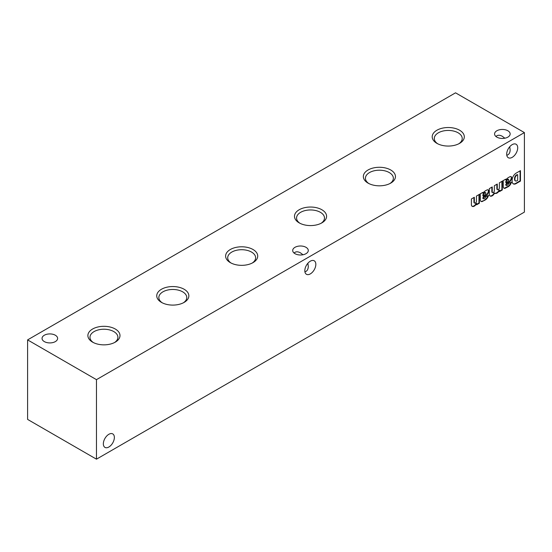 <?xml version="1.0" encoding="UTF-8"?>
<svg xmlns="http://www.w3.org/2000/svg" width="552" height="552" viewBox="0 0 552 552"><rect width="100%" height="100%" fill="white"/><g stroke="black" fill="none" stroke-linecap="round" stroke-linejoin="round"><path stroke-width="0.83" d="M162.24 302.806A13.959 8.059 180 0 1 158.845 297.714A13.959 8.059 180 0 1 167.318 290.117A13.959 8.059 180 0 1 182.677 291.835A13.959 8.059 180 0 1 186.762 297.714A13.959 8.059 180 0 1 183.367 302.806M299.971 223.291A13.959 8.059 180 0 1 296.569 218.199A13.959 8.059 180 0 1 305.042 210.602A13.959 8.059 180 0 1 320.401 212.32A13.959 8.059 180 0 1 324.486 218.199A13.959 8.059 180 0 1 321.091 223.291M437.695 143.775A13.959 8.059 180 0 1 434.3 138.683A13.959 8.059 180 0 1 442.773 131.086A13.959 8.059 180 0 1 458.132 132.804A13.959 8.059 180 0 1 462.217 138.683A13.959 8.059 180 0 1 458.815 143.775M294.989 253.678A7.79 4.499 0 0 0 303.476 254.651A7.79 4.499 0 0 0 308.285 250.498A7.79 4.499 0 0 0 300.495 245.999A7.79 4.499 0 0 0 292.705 250.498A7.79 4.499 0 0 0 294.989 253.678M294.078 253.051C295.665 251.457 297.804 251.395 300.495 252.864L302.979 254.762M307.878 263.256L308.285 266.354C308.209 269.417 307.084 271.239 304.918 271.819M93.378 342.564A13.959 8.059 180 0 1 90.024 337.969A13.959 8.059 180 0 1 89.983 337.472A13.959 8.059 180 0 1 98.456 329.882A13.959 8.059 180 0 1 113.815 331.593A13.959 8.059 180 0 1 117.9 337.472A13.959 8.059 180 0 1 114.499 342.564M115.292 329.026A16.056 9.274 180 0 1 115.292 342.137A16.056 9.274 180 0 1 92.584 342.137A16.056 9.274 180 0 1 92.584 329.026A16.056 9.274 180 0 1 115.292 329.026M184.161 289.269A16.056 9.274 180 0 1 184.161 302.379A16.056 9.274 180 0 1 161.446 302.379A16.056 9.274 180 0 1 161.446 289.269A16.056 9.274 180 0 1 184.161 289.269M253.023 249.511A16.056 9.274 180 0 1 253.023 262.621A16.056 9.274 180 0 1 230.308 262.621A16.056 9.274 180 0 1 230.315 249.511A16.056 9.274 180 0 1 253.023 249.511M321.885 209.753A16.056 9.274 180 0 1 321.885 222.863A16.056 9.274 180 0 1 299.177 222.863A16.056 9.274 180 0 1 299.177 209.753A16.056 9.274 180 0 1 321.885 209.753M390.747 169.995A16.056 9.274 180 0 1 390.747 183.105A16.056 9.274 180 0 1 368.039 183.105A16.056 9.274 180 0 1 368.039 169.995A16.056 9.274 180 0 1 390.747 169.995M459.609 130.237A16.056 9.274 180 0 1 459.609 143.347A16.056 9.274 180 0 1 436.901 143.347A16.056 9.274 180 0 1 436.901 130.237A16.056 9.274 180 0 1 459.609 130.237M44.326 341.598A7.79 4.499 0 0 0 52.813 342.578A7.79 4.499 0 0 0 57.622 338.417A7.79 4.499 0 0 0 49.832 333.919A7.79 4.499 0 0 0 42.042 338.417A7.79 4.499 0 0 0 44.326 341.598M496.855 137.131A7.79 4.499 0 0 0 505.342 138.103A7.79 4.499 0 0 0 510.151 133.95A7.79 4.499 0 0 0 502.361 129.451A7.79 4.499 0 0 0 494.571 133.95A7.79 4.499 0 0 0 496.855 137.131M96.462 379.652L524.4 132.59L455.538 92.826L27.6 339.894L27.6 419.41L96.462 459.174L96.462 379.652L27.6 339.894M96.462 459.174L524.4 212.106L524.4 132.59M495.944 136.503C497.538 134.909 499.677 134.847 502.361 136.316L504.845 138.214M509.751 146.708L510.151 149.806C510.076 152.869 508.958 154.691 506.784 155.271M506.695 154.167A7.79 4.499 120 0 0 508.309 157.734A7.79 4.499 120 0 0 516.099 153.235A7.79 4.499 120 0 0 516.099 144.244A7.79 4.499 120 0 0 510.096 146.328A7.79 4.499 120 0 0 506.695 154.167M474.258 202.888A1.477 0.849 120 0 1 473.947 202.211L474.341 202.439L474.341 197.271L471.401 198.968L471.401 204.944A4.174 2.408 120 0 0 472.229 206.344A4.174 2.408 120 0 0 476.631 203.502L476.631 204.785L479.371 203.205L479.371 194.366L476.431 196.063L476.431 201.232A1.477 0.849 120 0 1 475.789 202.722A1.477 0.849 120 0 1 474.651 203.115L474.258 202.888A1.477 0.849 120 0 0 474.478 202.957M474.341 202.439A1.477 0.849 120 0 0 474.651 203.115M483.062 198.527A1.18 0.683 120 0 1 482.814 197.989L482.814 197.83A12.144 7.01 120 0 1 484.166 196.547L484.559 196.774L486.712 195.008A3.616 2.091 120 0 0 488.775 191.275L488.761 191.013A2.781 1.608 120 0 0 488.196 189.902A2.781 1.608 120 0 0 487.444 189.791L487.195 189.86A20.866 12.047 120 0 0 484.594 191.365L482.71 193.117L482.724 192.434L479.978 194.021A4.174 2.408 120 0 1 480.343 195.394L480.343 199.748A3.478 2.008 120 0 0 481.061 201.439A3.478 2.008 120 0 0 482.096 201.556L485.574 199.776A4.94 2.85 120 0 0 488.548 195.387L485.746 196.664A2.015 1.166 120 0 1 484.421 198.478L484.083 198.672A1.18 0.683 120 0 1 483.455 198.754L483.062 198.527A1.18 0.683 120 0 0 483.29 198.582M484.559 196.774A12.144 7.01 120 0 0 483.207 198.058L483.207 198.216A1.18 0.683 120 0 0 483.455 198.754M492.246 192.117A1.49 0.862 120 0 0 492.543 192.627L492.149 192.4A1.49 0.862 120 0 1 491.853 191.889L492.246 192.117L492.246 186.935L489.307 188.632L489.313 194.608A4.174 2.408 120 0 0 490.148 196.015A4.174 2.408 120 0 0 494.247 193.731L494.578 193.138A4.588 2.65 120 0 0 494.778 193.276A4.588 2.65 120 0 0 499.567 190.261L499.567 191.544L502.299 189.971L502.299 181.132L499.36 182.829L499.36 188.018A1.49 0.862 120 0 1 498.635 189.391A1.49 0.862 120 0 1 497.573 189.709L497.179 189.481A1.49 0.862 120 0 0 497.4 189.55M492.543 192.627A1.49 0.862 120 0 0 493.619 192.303A1.49 0.862 120 0 0 494.33 190.923L494.33 185.727L497.269 184.03L497.269 189.177A1.49 0.862 120 0 0 497.573 189.709M505.991 185.293A1.18 0.683 120 0 1 505.742 184.747L505.742 184.589A12.144 7.01 120 0 1 507.095 183.312L507.488 183.54L509.641 181.774A3.616 2.091 120 0 0 511.704 178.034L511.69 177.778A2.781 1.608 120 0 0 511.124 176.661A2.781 1.608 120 0 0 510.372 176.557L510.124 176.626A20.866 12.047 120 0 0 507.523 178.13L505.646 179.883L505.653 179.193L502.906 180.78A4.174 2.408 120 0 1 503.272 182.153L503.272 186.507A3.478 2.008 120 0 0 503.99 188.204A3.478 2.008 120 0 0 505.025 188.322L508.502 186.535A4.94 2.85 120 0 0 511.476 182.146L508.675 183.43A2.015 1.166 120 0 1 507.35 185.244L507.012 185.437A1.18 0.683 120 0 1 506.384 185.52L505.991 185.293A1.18 0.683 120 0 0 506.218 185.348M507.488 183.54A12.144 7.01 120 0 0 506.136 184.816L506.136 184.975A1.18 0.683 120 0 0 506.384 185.52M520.467 181.09L520.467 170.644L516.12 173.149A5.706 3.291 120 0 0 512.152 179.911L512.139 180.98A5.706 3.291 120 0 0 513.312 183.864A5.706 3.291 120 0 0 515.72 183.809L520.467 181.09L520.074 180.863L520.074 170.872M304.821 270.715A7.79 4.499 120 0 0 306.436 274.282A7.79 4.499 120 0 0 314.226 269.783A7.79 4.499 120 0 0 314.226 260.792A7.79 4.499 120 0 0 308.223 262.876A7.79 4.499 120 0 0 304.821 270.715M103.348 443.836A7.79 4.499 120 0 0 104.963 447.403A7.79 4.499 120 0 0 112.753 442.904A7.79 4.499 120 0 0 112.753 433.906A7.79 4.499 120 0 0 106.75 435.997A7.79 4.499 120 0 0 103.348 443.836M485.339 194.332A1.111 0.642 120 0 0 485.836 193.303L485.836 193.165A1.042 0.6 120 0 0 485.615 192.689A1.042 0.6 120 0 0 485.001 192.8L484.766 192.938A2.781 1.608 120 0 0 483.207 195.649L483.207 196.346L485.339 194.332M516.707 180.89L517.666 180.345L517.666 174.632L516.769 175.15A3.064 1.766 120 0 0 514.947 178.71L514.954 179.421A2.781 1.608 120 0 0 515.52 180.918A2.781 1.608 120 0 0 516.707 180.89M507.095 183.312L509.248 181.546L509.641 181.774M509.248 181.546A3.616 2.091 120 0 0 511.311 177.806L511.704 178.034M517.666 174.632L516.375 174.922A3.064 1.766 120 0 0 514.554 178.482L514.561 179.193A2.781 1.608 120 0 0 515.126 180.69A2.781 1.608 120 0 0 515.34 180.78M513.118 183.74A5.706 3.291 120 0 0 515.327 183.581L520.074 180.863M508.268 181.09A1.111 0.642 120 0 0 508.765 180.069L508.765 179.924A1.042 0.6 120 0 0 508.551 179.448A1.042 0.6 120 0 0 507.93 179.566L507.695 179.704A2.781 1.608 120 0 0 506.136 182.408L506.136 183.105L508.268 181.09M499.567 191.095L501.906 189.743L502.299 189.971M508.309 179.4A1.042 0.6 120 0 0 508.157 179.221A1.042 0.6 120 0 0 507.536 179.338L507.302 179.476A2.781 1.608 120 0 0 505.742 182.181L506.136 183.105M511.311 177.806L511.297 177.551A2.781 1.608 120 0 0 510.911 176.571M505.646 179.883L505.252 179.428M503.803 188.073A3.478 2.008 120 0 0 504.631 188.094L508.109 186.307A4.94 2.85 120 0 0 510.945 182.388M505.742 182.181L506.136 182.408M507.302 179.476L507.695 179.704M507.536 179.338L507.93 179.566M505.742 184.589L506.136 184.816M508.109 186.307L508.502 186.535M507.329 186.804L507.723 187.031M505.225 187.901L505.618 188.128M504.631 188.094L505.025 188.322M511.297 177.551L511.69 177.778M514.561 179.193L514.954 179.421M516.375 174.922L516.769 175.15M515.327 183.581L515.72 183.809M368.833 183.533A13.959 8.059 180 0 1 365.479 178.938A13.959 8.059 180 0 1 365.438 178.441A13.959 8.059 180 0 1 373.911 170.844A13.959 8.059 180 0 1 389.263 172.562A13.959 8.059 180 0 1 393.355 178.441A13.959 8.059 180 0 1 389.953 183.533M231.102 263.049A13.959 8.059 180 0 1 227.755 258.453A13.959 8.059 180 0 1 227.707 257.957A13.959 8.059 180 0 1 236.18 250.36A13.959 8.059 180 0 1 251.539 252.078A13.959 8.059 180 0 1 255.624 257.957A13.959 8.059 180 0 1 252.23 263.049M501.906 189.743L501.906 181.36M497.179 189.481A1.49 0.862 120 0 1 496.876 188.95L497.269 189.177M496.876 188.95L496.876 184.258M491.853 191.889L491.853 187.162M489.955 195.884A4.174 2.408 120 0 0 493.854 193.504L494.247 193.731M493.854 193.504L494.185 192.91L494.578 193.138A4.588 2.65 120 0 0 499.174 190.033L499.567 190.261M484.166 196.547L486.319 194.78L486.712 195.008M486.319 194.78A3.616 2.091 120 0 0 488.382 191.047L488.775 191.275M488.382 191.047L488.761 191.013M488.368 190.792A2.781 1.608 120 0 0 487.982 189.812M482.324 192.662L482.71 193.117M480.875 201.307A3.478 2.008 120 0 0 481.703 201.328L482.096 201.556M481.703 201.328L482.689 201.363M482.296 201.135L484.794 200.272M484.401 200.045L485.574 199.776M485.18 199.548A4.94 2.85 120 0 0 488.016 195.629M482.814 197.83L483.207 198.058M485.38 192.641A1.042 0.6 120 0 0 485.222 192.462A1.042 0.6 120 0 0 484.608 192.572L485.001 192.8M484.608 192.572L484.766 192.938M484.373 192.71A2.781 1.608 120 0 0 482.814 195.422L483.207 195.649M482.814 195.422L483.207 196.346M476.631 204.33L478.977 202.977L479.371 203.205M478.977 202.977L478.977 194.594M473.947 202.211L473.947 197.499M472.043 206.213A4.174 2.408 120 0 0 476.238 203.274L476.631 203.502M505.742 184.747L506.136 184.975M514.554 178.482L514.947 178.71M482.814 197.989L483.207 198.216M508.551 179.448L508.157 179.221M515.52 180.918L515.126 180.69M485.615 192.689L485.222 192.462"/></g></svg>
